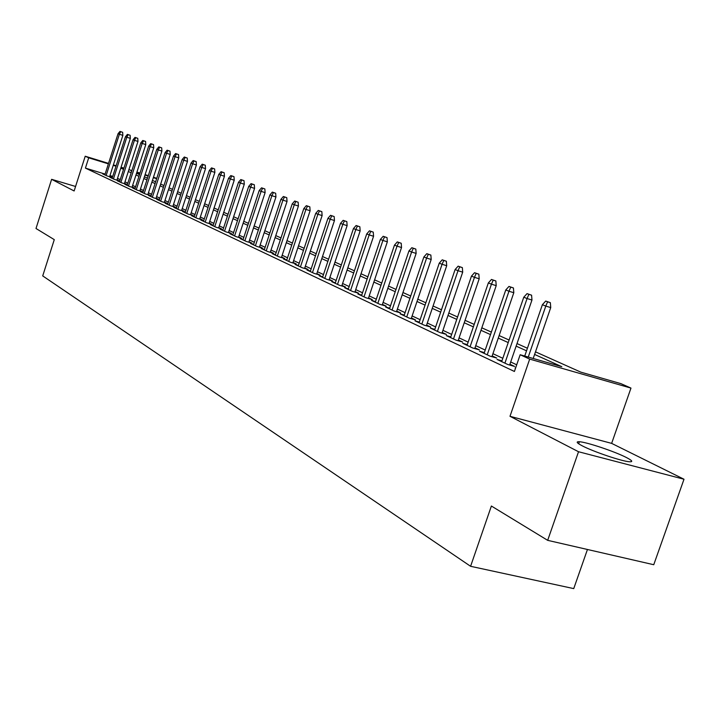 <?xml version="1.0" encoding="UTF-8"?>
<svg xmlns="http://www.w3.org/2000/svg" width="720" height="720" viewBox="0 0 720 720"><rect width="100%" height="100%" fill="white"/><g stroke="black" fill="none" stroke-linecap="round" stroke-linejoin="round"><path stroke-width="1.08" d="M626.175 457.407C614.502 451.422 586.62 442.089 579.366 441.738C575.694 441.54 576.684 442.926 582.336 445.878C593.406 451.701 621.864 461.313 629.37 461.754C633.366 461.997 632.295 460.548 626.175 457.407M535.491 351.846L580.851 372.15L620.91 383.643L630.972 388.089L529.686 359.1L520.155 354.744L561.798 366.687L534.6 354.447M611.64 443.376L509.994 416.304L578.529 451.737L547.677 540.342L653.751 564.723L684 479.241L611.64 443.376L630.972 388.089M587.448 549.486L573.741 588.609L470.592 566.298L42.714 275.904L54.279 239.634L36 228.492L51.624 179.325L74.133 190.971L85.221 156.231L108.531 163.395M153.468 177.201L156.753 178.371M578.529 451.737L684 479.241M75.573 186.471L51.624 179.325M515.574 368.073L515.088 367.938L515.547 368.154M501.957 360.837L497.043 359.451L507.798 364.509L514.62 366.435L509.922 364.23M484.353 352.593L479.583 351.234L489.996 356.13L496.746 358.047L492.174 355.896M467.316 344.601L462.681 343.278L472.761 348.021L479.439 349.92L474.993 347.832M450.819 336.861L446.301 335.574L456.066 340.164L462.681 342.054L458.352 340.02M434.826 329.364L430.434 328.104L439.902 332.559L446.436 334.431L442.224 332.451M419.319 322.092L415.044 320.868L424.224 325.179L430.695 327.042L426.591 325.116M404.28 315.045L400.122 313.839L409.023 318.033L415.422 319.878L411.426 317.997M389.691 308.196L385.632 307.026L394.272 311.085L400.608 312.921L396.711 311.094M375.516 301.554L371.565 300.402L379.953 304.353L386.226 306.171L382.428 304.389M361.755 295.092L357.903 293.976L366.048 297.81L372.258 299.61L368.55 297.873M348.39 288.819L344.619 287.721L352.539 291.456L358.686 293.238L355.068 291.546M335.385 282.726L331.713 281.646L339.417 285.273L345.492 287.046L341.964 285.39M322.749 276.795L319.158 275.742L326.646 279.27L332.667 281.034L329.22 279.414M310.446 271.026L306.945 269.991L314.235 273.429L320.193 275.175L316.827 273.591M298.476 265.41L295.056 264.402L302.148 267.741L308.052 269.478L304.758 267.93M286.83 259.938L283.482 258.957L290.385 262.206L296.226 263.925L293.013 262.413M275.481 254.619L272.205 253.647L278.937 256.815L284.715 258.525L281.574 257.049M264.42 249.426L261.225 248.481L267.777 251.568L273.51 253.26L270.432 251.82M253.647 244.377L250.515 243.441L256.905 246.447L262.584 248.13L259.569 246.717M243.144 239.445L240.075 238.536L246.312 241.461L251.928 243.135L248.985 241.749M232.902 234.639L229.896 233.739L235.971 236.601L241.542 238.257L238.653 236.898M222.912 229.95L219.969 229.068L225.9 231.858L231.408 233.505L228.582 232.173M213.156 225.369L210.276 224.505L216.063 227.232L221.526 228.861L218.754 227.565M203.643 220.905L200.817 220.059L206.469 222.714L211.878 224.334L209.16 223.056M194.346 216.54L191.583 215.712L197.1 218.304L202.464 219.915L199.8 218.664M185.274 212.283L182.556 211.464L187.947 214.002L193.257 215.595L190.647 214.371M176.409 208.116L173.745 207.315L179.01 209.799L184.275 211.374L181.719 210.177M167.742 204.048L165.132 203.265L170.28 205.686L175.491 207.252L172.98 206.073M159.273 200.079L156.708 199.305L161.739 201.672L166.914 203.229L164.448 202.068M150.993 196.191L148.482 195.426L153.396 197.748L158.526 199.287L156.105 198.153M142.902 192.384L140.427 191.646L145.242 193.905L150.318 195.435L147.942 194.328M134.982 188.667L132.552 187.938L137.259 190.152L142.299 191.673L139.959 190.575M127.233 185.031L124.848 184.311L129.447 186.48L134.442 187.983L132.156 186.912M119.646 181.467L117.306 180.765L121.815 182.88L126.765 184.383L124.515 183.321M112.221 177.984L109.926 177.291L114.336 179.361L119.241 180.855L117.027 179.811M105.111 174.087L85.419 168.102L514.413 371.466L520.155 354.744M516.708 364.788L510.696 361.98M502.83 358.299L492.93 353.682M485.217 350.073L475.74 345.654M468.171 342.117L459.081 337.878M451.656 334.404L442.944 330.336M435.654 326.934L427.302 323.028M420.138 319.689L412.128 315.945M405.09 312.66L397.395 309.069M390.483 305.838L383.103 302.391M376.308 299.214L369.216 295.902M362.529 292.788L355.725 289.602M349.146 286.533L342.603 283.482M336.141 280.458L329.85 277.524M323.487 274.554L317.439 271.728M311.184 268.803L305.37 266.094M299.205 263.214L293.616 260.604M287.55 257.769L282.168 255.258M276.192 252.468L271.017 250.047M265.122 247.293L260.145 244.971M254.34 242.262L249.552 240.021M243.828 237.357L239.211 235.197M233.577 232.569L229.131 230.49M223.578 227.898L219.303 225.9M213.822 223.335L209.7 221.418M204.3 218.889L200.331 217.035M194.994 214.551L191.169 212.76M185.913 210.303L182.232 208.584M177.039 206.163L173.493 204.507M168.372 202.113L164.952 200.52M159.894 198.153L156.6 196.614M151.605 194.283L148.437 192.807M143.505 190.503L140.445 189.072M135.576 186.804L132.633 185.427M127.827 183.177L124.983 181.854M120.231 179.631L117.495 178.353M112.725 176.4L109.971 175.563M104.949 174.573L102.699 173.889L107.01 175.914L111.879 177.399L109.71 176.373M509.994 416.304L529.686 359.1M85.419 168.102L88.704 157.815L85.221 156.231M547.677 540.342L491.382 506.025L470.592 566.298M131.733 171.036L131.04 170.82L131.706 171.117M136.539 173.286L139.509 174.609M144.405 176.805L147.483 178.182M152.442 180.405L155.628 181.827M160.65 184.077L163.971 185.562M169.056 187.839L172.494 189.378M177.651 191.682L181.215 193.284M186.444 195.615L190.143 197.28M195.435 199.647L199.287 201.366M204.651 203.769L208.638 205.56M214.083 207.99L218.223 209.844M223.74 212.31L228.042 214.245M233.631 216.747L238.104 218.745M243.774 221.283L248.418 223.362M254.178 225.936L259.002 228.096M264.834 230.706L269.847 232.956M275.778 235.602L280.98 237.933M287.001 240.624L292.41 243.054M298.521 245.781L304.146 248.301M310.347 251.082L316.197 253.701M322.497 256.518L328.581 259.245M334.989 262.107L341.316 264.942M347.823 267.849L354.411 270.801M361.017 273.762L367.875 276.831M374.598 279.837L381.735 283.032M388.575 286.092L396.009 289.422M402.966 292.536L410.706 296.001M417.789 299.169L425.853 302.778M433.062 306L441.468 309.771M448.812 313.056L457.578 316.98M465.057 320.328L474.201 324.414M481.824 327.825L491.364 332.1M499.131 335.574L509.094 340.029M517.014 343.575L527.409 348.237M156.645 178.686L153.324 177.669M148.158 176.076L144.954 175.095M139.851 173.529L136.764 172.584M113.391 164.889L116.154 165.735M121.068 167.247L123.93 168.129M128.907 169.65L131.877 170.568M136.917 172.116L140.004 173.061M145.107 174.627L148.302 175.617M116.001 166.203L113.238 165.357M108.387 163.863L88.704 157.815M526.527 350.811L516.132 346.131M508.221 342.567L498.267 338.085M490.509 334.593L480.978 330.3M473.364 326.871L464.229 322.758M456.759 319.392L448.002 315.45M440.667 312.147L432.261 308.367M425.061 305.118L417.006 301.491M409.932 298.305L402.192 294.822M395.244 291.699L387.819 288.351M380.979 285.273L373.851 282.069M367.137 279.036L360.288 275.958M353.682 272.979L347.094 270.018M340.596 267.093L334.269 264.24M327.879 261.36L321.795 258.624M315.504 255.789L309.654 253.161M303.462 250.371L297.837 247.842M291.735 245.088L286.326 242.658M280.323 239.949L275.112 237.609M269.199 234.945L264.186 232.686M258.354 230.058L253.53 227.889M247.788 225.297L243.144 223.209M237.483 220.662L233.01 218.646M227.43 216.135L223.119 214.2M217.611 211.716L213.471 209.853M208.044 207.405L204.048 205.605M198.693 203.193L194.85 201.465M189.558 199.08L185.859 197.415M180.639 195.066L177.075 193.464M171.927 191.142L168.489 189.594M163.404 187.308L160.092 185.814M155.07 183.555L151.884 182.124M146.925 179.892L143.856 178.506M138.96 176.301L135.999 174.969M131.166 172.791L128.313 171.504M123.534 169.353L120.789 168.12M109.602 176.706L122.859 135.36L119.367 134.253L106.146 175.509M120.708 131.688L122.652 132.3L119.97 131.391L120.708 131.688L119.367 134.253L118.044 133.713L104.85 174.897M122.859 135.36L122.652 132.3M119.97 131.391L118.044 133.713M116.928 180.144L130.338 138.366L126.81 137.25L113.436 178.938M128.169 134.658L130.122 135.279L127.413 134.361L128.169 134.658L126.81 137.25L125.46 136.71L112.113 178.317M130.338 138.366L130.122 135.279M127.413 134.361L125.46 136.71M124.398 183.663L137.97 141.444L134.424 140.319L120.888 182.448M135.783 137.691L137.763 138.321L135.018 137.385L135.783 137.691L134.424 140.319L133.038 139.761L119.538 181.809M137.97 141.444L137.763 138.321M135.018 137.385L133.038 139.761M132.039 187.263L145.782 144.585L142.191 143.451L128.502 186.03M143.568 140.796L145.557 141.426L142.785 140.481L143.568 140.796L142.191 143.451L140.787 142.884L127.116 185.382M145.782 144.585L145.557 141.426M142.785 140.481L140.787 142.884M139.851 190.935L153.756 147.789L150.138 146.655L136.278 189.684M151.524 143.964L153.531 144.603L150.723 143.649L151.524 143.964L150.138 146.655L148.698 146.07L134.865 189.027M153.756 147.789L153.531 144.603M150.723 143.649L148.698 146.07M147.825 194.688L161.901 151.074L158.256 149.922L144.225 193.428M159.66 147.204L161.685 147.843L158.832 146.88L159.66 147.204L158.256 149.922L156.78 149.328L142.785 192.753M161.901 151.074L161.685 147.843M158.832 146.88L156.78 149.328M155.988 198.522L170.235 154.431L166.563 153.27L152.352 197.253M167.967 150.516L170.01 151.164L167.13 150.183L167.967 150.516L166.563 153.27L165.051 152.658L150.876 196.56M170.235 154.431L170.01 151.164M167.13 150.183L165.051 152.658M164.322 202.446L178.758 157.86L175.05 156.69L160.659 201.159M176.472 153.909L178.533 154.557L175.608 153.567L176.472 153.909L175.05 156.69L173.502 156.069L159.156 200.448M178.758 157.86L178.533 154.557M175.608 153.567L173.502 156.069M172.854 206.46L187.479 161.37L183.735 160.191L169.164 205.164M185.166 157.374L187.245 158.031L184.284 157.023L185.166 157.374L183.735 160.191L182.151 159.552L167.616 204.435M187.479 161.37L187.245 158.031M184.284 157.023L182.151 159.552M181.584 210.573L196.398 164.961L192.618 163.764L177.858 209.259M194.058 160.92L196.155 161.577L193.158 160.56L194.058 160.92L192.618 163.764L191.007 163.116L176.283 208.512M196.398 164.961L196.155 161.577M193.158 160.56L191.007 163.116M190.521 214.776L205.524 168.633L201.708 167.436L186.759 213.444M203.166 164.547L205.281 165.213L202.248 164.178L203.166 164.547L201.708 167.436L200.061 166.77L185.139 212.679M205.524 168.633L205.281 165.213M202.248 164.178L200.061 166.77M199.665 219.078L214.866 172.395L211.023 171.18L195.867 217.728M212.49 168.264L214.623 168.939L211.545 167.886L212.49 168.264L211.023 171.18L209.331 170.505L194.211 216.954M214.866 172.395L214.623 168.939M211.545 167.886L209.331 170.505M209.025 223.479L224.433 176.247L220.554 175.023L205.2 222.12M222.03 172.062L224.19 172.746L221.067 171.684L222.03 172.062L220.554 175.023L218.817 174.33L203.508 221.319M224.433 176.247L224.19 172.746M221.067 171.684L218.817 174.33M218.619 227.997L234.234 180.189L230.319 178.956L214.758 226.62M231.813 175.959L233.982 176.643L230.823 175.572L231.813 175.959L230.319 178.956L228.546 178.245L213.021 225.801M234.234 180.189L233.982 176.643M230.823 175.572L228.546 178.245M228.438 232.614L244.278 184.23L240.318 182.988L224.541 231.219M241.83 179.955L244.017 180.648L240.813 179.55L241.83 179.955L240.318 182.988L238.5 182.259L222.768 230.382M244.278 184.23L244.017 180.648M240.813 179.55L238.5 182.259M238.509 237.357L254.565 188.37L250.578 187.119L234.576 235.944M252.09 184.05L254.304 184.743L251.055 183.636L252.09 184.05L250.578 187.119L248.715 186.372L232.758 235.089M254.565 188.37L254.304 184.743M251.055 183.636L248.715 186.372M248.832 242.208L265.113 192.618L261.09 191.358L244.863 240.786M262.62 188.244L264.852 188.946L261.549 187.821L262.62 188.244L261.09 191.358L259.173 190.584L242.991 239.904M265.113 192.618L264.852 188.946M261.549 187.821L259.173 190.584M259.416 247.194L275.94 196.974L271.872 195.705L255.411 245.745M273.411 192.546L275.67 193.248L272.322 192.105L273.411 192.546L271.872 195.705L269.91 194.913L253.494 244.845M275.94 196.974L275.67 193.248M272.322 192.105L269.91 194.913M270.27 252.306L287.037 201.438L282.924 200.16L266.229 250.839M284.481 196.956L286.767 197.667L283.365 196.506L284.481 196.956L282.924 200.16L280.917 199.35L264.267 249.912M287.037 201.438L286.767 197.667M283.365 196.506L280.917 199.35M281.412 257.544L298.422 206.028L294.282 204.732L277.335 256.059M295.848 201.483L298.152 202.203L294.696 201.024L295.848 201.483L294.282 204.732L292.212 203.904L275.319 255.114M298.422 206.028L298.152 202.203M294.696 201.024L292.212 203.904M292.842 262.926L310.113 210.735L305.928 209.43L288.729 261.423M307.512 206.136L309.834 206.856L306.333 205.659L307.512 206.136L305.928 209.43L303.813 208.575L286.659 260.451M310.113 210.735L309.834 206.856M306.333 205.659L303.813 208.575M304.587 268.452L322.119 215.568L317.898 214.245L300.438 266.931M319.491 210.906L321.84 211.644L318.276 210.42L319.491 210.906L317.898 214.245L315.72 213.372L298.305 265.932M322.119 215.568L321.84 211.644M318.276 210.42L315.72 213.372M316.647 274.131L334.458 220.527L330.183 219.204L312.462 272.592M331.794 215.811L334.17 216.549L330.552 215.316L331.794 215.811L330.183 219.204L327.951 218.304L310.266 271.557M334.458 220.527L334.17 216.549M330.552 215.316L327.951 218.304M329.04 279.963L347.13 225.63L342.819 224.289L324.81 278.406M344.439 220.851L346.833 221.598L343.161 220.338L344.439 220.851L342.819 224.289L340.515 223.362L322.56 277.344M347.13 225.63L346.833 221.598M343.161 220.338L340.515 223.362M341.775 285.966L360.162 230.877L355.806 229.527L337.509 284.382M357.444 226.035L359.856 226.782L356.121 225.504L357.444 226.035L355.806 229.527L353.439 228.573L335.196 283.293M360.162 230.877L359.856 226.782M356.121 225.504L353.439 228.573M354.879 292.131L373.563 236.268L369.162 234.909L350.568 290.52M370.809 231.363L373.257 232.119L369.459 230.823L370.809 231.363L369.162 234.909L366.723 233.928L348.192 289.404M373.563 236.268L373.257 232.119M369.459 230.823L366.723 233.928M368.352 298.476L387.342 241.821L382.896 240.444L364.005 296.847M384.561 236.844L387.036 237.609L383.175 236.286L384.561 236.844L382.896 240.444L380.394 239.436L361.557 295.695M387.342 241.821L387.036 237.609M383.175 236.286L380.394 239.436M382.221 305.01L401.535 247.527L397.044 246.141L377.829 303.354M398.718 242.487L401.22 243.261L397.287 241.911L398.718 242.487L397.044 246.141L394.47 245.106L375.318 302.166M401.535 247.527L401.22 243.261M397.287 241.911L394.47 245.106M396.495 311.733L416.142 253.413L411.606 252.009L392.067 310.05M413.298 248.292L415.818 249.075L411.822 247.707L413.298 248.292L411.606 252.009L408.951 250.938L389.475 308.835M416.142 253.413L415.818 249.075M411.822 247.707L408.951 250.938M411.21 318.663L431.19 259.47L426.609 258.057L406.737 316.953M428.319 254.277L430.866 255.069L426.798 253.674L428.319 254.277L426.609 258.057L423.873 256.959L404.064 315.693M431.19 259.47L430.866 255.069M426.798 253.674L423.873 256.959M426.366 325.8L446.706 265.716L442.071 264.285L421.848 324.063M443.79 260.451L446.364 261.243L442.224 259.821L443.79 260.451L442.071 264.285L439.254 263.151L419.094 322.767M446.706 265.716L446.364 261.243M442.224 259.821L439.254 263.151M441.99 333.153L462.699 272.151L458.01 270.711L437.427 331.398M459.756 266.805L462.348 267.606L458.136 266.166L459.756 266.805L458.01 270.711L455.112 269.541L434.592 330.057M462.699 272.151L462.348 267.606M458.136 266.166L455.112 269.541M458.109 340.749L479.196 278.793L474.462 277.335L453.501 338.958M476.217 273.366L478.845 274.176L474.543 272.7L476.217 273.366L474.462 277.335L471.465 276.129L450.576 337.581M479.196 278.793L478.845 274.176M474.543 272.7L471.465 276.129M474.741 348.579L496.215 285.642L491.436 284.175L470.088 346.77M493.209 280.143L495.855 280.953L491.481 279.45L493.209 280.143L491.436 284.175L488.34 282.933L467.064 345.339M496.215 285.642L495.855 280.953M491.481 279.45L488.34 282.933M491.904 356.67L513.801 292.716L508.968 291.24L487.215 354.825M510.75 287.127L513.432 287.955L508.968 286.425L510.75 287.127L508.968 291.24L505.773 289.953L484.092 353.358M513.801 292.716L513.432 287.955M508.968 286.425L505.773 289.953M509.643 365.031L531.963 300.033L527.076 298.539L504.909 363.15M528.876 294.354L531.585 295.182L527.031 293.625L528.876 294.354L527.076 298.539L523.773 297.207L501.687 361.629M531.963 300.033L531.585 295.182M527.031 293.625L523.773 297.207M533.205 358.488L550.737 307.584L545.796 306.081L528.255 357.066M547.614 301.824L550.35 302.661L545.706 301.068L547.614 301.824L545.796 306.081L542.385 304.704L524.727 356.058M550.737 307.584L550.35 302.661M545.706 301.068L542.385 304.704M579.366 441.738L578.664 443.772"/></g></svg>
